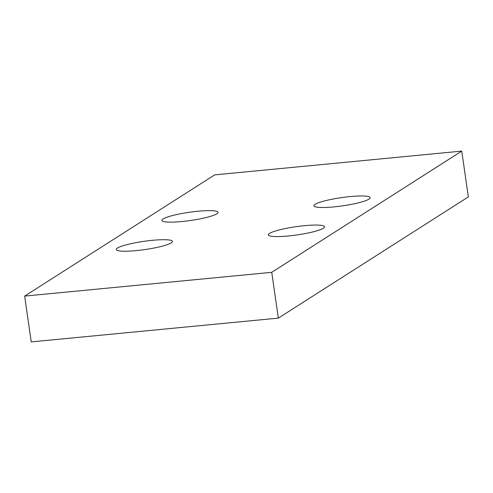 <?xml version="1.0" encoding="UTF-8"?>
<svg xmlns="http://www.w3.org/2000/svg" width="493" height="493" viewBox="0 0 493 493"><rect width="100%" height="100%" fill="white"/><g stroke="black" fill="none" stroke-linecap="round" stroke-linejoin="round"><path stroke-width="0.74" d="M350.104 196.584A28.397 4.147 -8.2 0 0 313.924 205.791A28.397 4.147 -8.2 0 0 333.952 206.887A28.397 4.147 -8.2 0 0 370.138 197.687A28.397 4.147 -8.2 0 0 350.104 196.584M304.501 225.677A28.397 4.147 -8.2 0 0 268.321 234.878A28.397 4.147 -8.2 0 0 288.35 235.981A28.397 4.147 -8.2 0 0 324.536 226.78A28.397 4.147 -8.2 0 0 304.501 225.677M198.05 211.226A28.397 4.147 -8.2 0 0 161.87 220.426A28.397 4.147 -8.2 0 0 181.899 221.53A28.397 4.147 -8.2 0 0 218.079 212.323A28.397 4.147 -8.2 0 0 198.05 211.226M152.448 240.319A28.397 4.147 -8.2 0 0 116.268 249.52A28.397 4.147 -8.2 0 0 136.296 250.617A28.397 4.147 -8.2 0 0 172.476 241.416A28.397 4.147 -8.2 0 0 152.448 240.319M271.742 272.321L461.75 151.098L468.35 196.898L278.342 318.114L271.742 272.321L24.65 296.102L31.25 341.902L278.342 318.114M461.75 151.098L214.658 174.886L24.65 296.102"/></g></svg>
